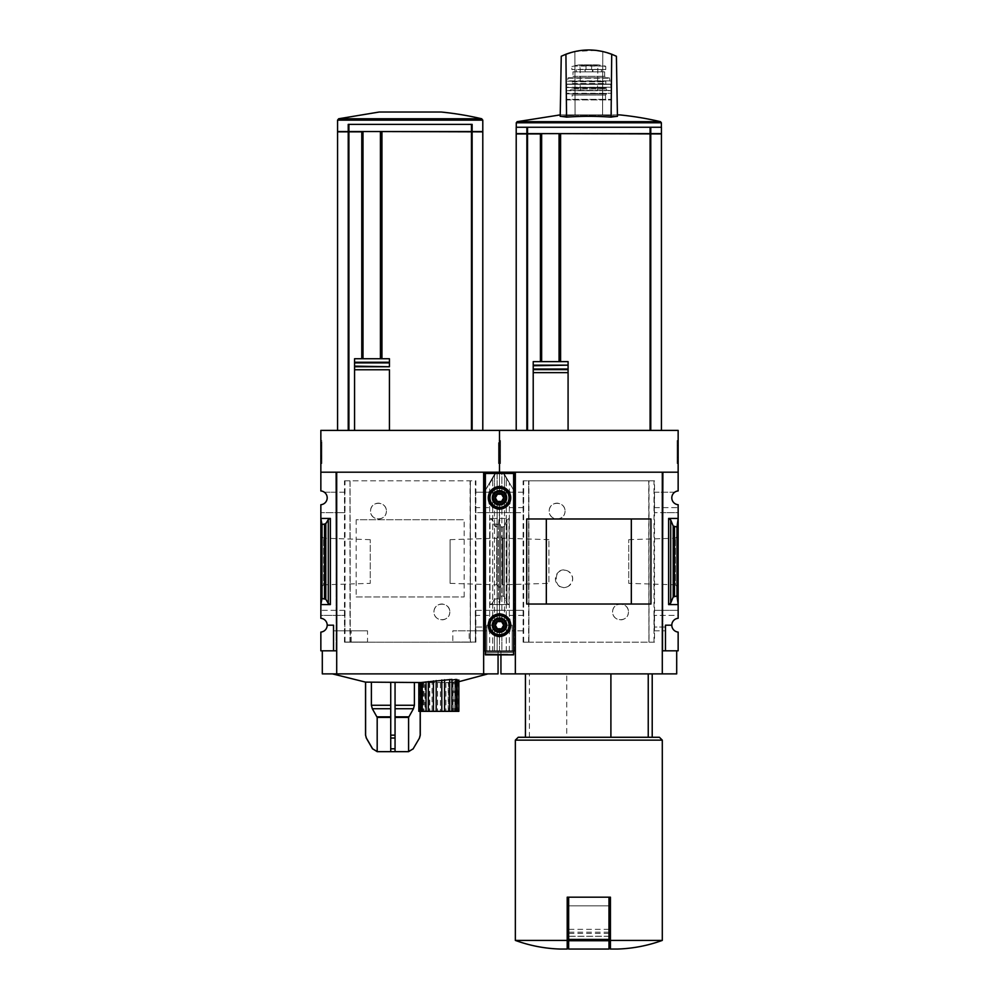 <?xml version="1.0" encoding="UTF-8"?>
<svg xmlns="http://www.w3.org/2000/svg" width="999" height="999" viewBox="0 0 999 999"><rect width="100%" height="100%" fill="white"/><g stroke="black" fill="none" stroke-linecap="round" stroke-linejoin="round"><path stroke-width="0.75" stroke-dasharray="5 3.75" d="M565.047 511.088C565.084 521.49 548.975 521.316 549.2 511.101C548.951 500.861 565.084 500.661 565.047 511.088A7.93 7.93 0 0 0 557.13 503.159A7.93 7.93 0 0 0 549.2 511.088A7.93 7.93 0 0 0 557.13 519.005A7.93 7.93 0 0 0 565.047 511.088M628.446 611.925C628.671 622.165 612.574 622.34 612.599 611.937C612.549 601.535 628.696 601.685 628.446 611.925A7.93 7.93 0 0 0 620.516 604.008A7.93 7.93 0 0 0 612.599 611.925A7.93 7.93 0 0 0 620.516 619.855A7.93 7.93 0 0 0 628.446 611.925M654.52 642.182L523.126 642.182L528.908 642.182L528.708 480.831L654.52 480.831L654.52 642.182L649.025 642.182L649.025 480.831M528.708 642.182L648.938 642.182L648.938 480.831M568.206 586.376C552.26 594.218 552.247 563.386 568.206 571.216A8.641 8.641 0 0 0 555.394 578.796A8.641 8.641 0 0 0 568.206 586.376C574.088 581.331 574.088 576.273 568.206 571.216A8.641 8.641 0 0 1 568.206 586.376M528.908 642.182L528.908 480.831L523.126 480.831L654.52 480.831M648.938 642.182L648.738 480.831M654.095 507.629L678.146 507.629L678.146 504.72A6.918 6.918 0 0 1 674.687 492.207L654.345 492.207L654.345 512.662L654.345 492.207M654.158 492.207L674.687 492.207A6.918 6.918 0 0 1 678.146 490.934L678.146 472.19L662.874 472.19L662.874 512.662L654.345 512.662M523.301 512.662L523.301 492.207L523.488 512.662L514.772 512.662L514.772 650.824L499.5 650.824L499.5 632.08A6.918 6.918 0 0 0 505.844 625.187L512.175 625.187L512.175 650.824L513.623 650.824M523.301 492.207L514.772 492.207L514.772 512.662L475.512 512.662L475.512 492.207L475.512 512.662M523.488 492.207L502.959 492.207A6.918 6.918 0 0 1 499.5 504.72L499.5 512.662L523.488 512.662M523.488 610.352L523.488 630.806L523.488 610.352L499.5 610.352L499.5 604.582L509.003 604.582L506.943 603.046L504.445 596.965L503.159 596.003L504.445 596.965L506.943 603.046L509.003 604.582L509.003 518.431L506.943 519.98L504.445 526.048L506.943 519.98L509.003 518.431L499.5 518.431L499.5 504.72A6.918 6.918 0 0 1 496.041 492.207A6.918 6.918 0 0 1 499.5 490.934L499.5 472.902L499.5 490.934A6.918 6.918 0 0 0 493.156 497.827A6.918 6.918 0 0 0 499.5 504.72A6.918 6.918 0 0 0 505.844 497.827A6.918 6.918 0 0 0 499.5 490.934L499.5 472.19L514.772 472.19L499.5 472.19L514.772 472.19L514.772 650.824L514.772 472.19L514.772 492.207L502.959 492.207A6.918 6.918 0 0 0 499.5 490.934L499.5 430.407L678.146 430.407L678.146 472.19L662.874 472.19L662.3 673.875L676.698 673.875M523.551 507.629L475.449 507.629M676.997 596.003L673.201 596.965L670.704 603.046L668.631 604.582L678.146 604.582L678.146 518.431L676.997 527.01L676.997 596.003L678.146 604.582L678.146 615.384L654.158 615.384L654.158 610.352L678.146 610.352L662.874 610.352L662.874 512.662L678.146 512.662L678.146 507.629L654.158 507.629M523.488 507.629L475.512 507.629M668.631 604.582L668.631 518.431L678.146 518.431L678.146 512.662L654.158 512.662M654.345 630.806L662.874 630.806L662.874 610.352L654.345 610.352L654.345 630.806L654.158 615.384M523.301 630.806L512.175 630.806L512.175 625.187L505.844 625.187A6.918 6.918 0 0 0 499.5 618.294A6.918 6.918 0 0 1 505.844 625.187A6.918 6.918 0 0 1 499.5 632.08L499.5 650.824L512.175 650.824L512.175 625.187L505.844 625.187L512.175 625.187L512.175 650.824L512.175 630.806L523.488 630.806M523.301 610.352L499.5 610.352L499.5 618.294A6.918 6.918 0 0 0 493.156 625.187A6.918 6.918 0 0 1 499.5 618.294L499.5 504.72L499.5 604.582L500.649 596.003L500.649 527.01L499.5 518.431L500.649 527.01L503.159 527.01L500.649 527.01L500.649 596.003L499.5 604.582L489.997 604.582L492.057 603.496L489.997 604.582L489.997 518.431L492.057 519.98L494.555 526.048L498.351 527.01L499.5 512.662L475.699 512.662M654.158 630.806L665.471 630.806L665.471 650.824L662.874 650.824L662.874 630.806L665.471 630.806L665.471 627.06L654.158 627.06M665.471 650.824L665.471 625.187L665.471 650.824L678.146 650.824L678.146 632.08A6.918 6.918 0 0 1 671.803 625.187L665.471 625.187L671.803 625.187L665.471 625.187L665.471 627.06L654.095 627.06M523.488 615.384L475.512 615.384L475.512 610.352L475.686 642.045L475.412 630.806L469.193 630.806L469.193 642.045L452.834 642.045L452.834 630.806L469.193 630.806M671.803 625.187A6.918 6.918 0 0 1 678.146 618.294L678.146 615.384L654.095 615.384M523.551 615.384L475.512 615.384M450.099 583.354L450.099 539.66L450.099 583.354L496.728 584.802L496.728 538.211L496.728 584.802L499.5 587.574L499.5 535.439L499.5 587.574L499.5 535.439L499.5 587.574L502.272 584.802L502.272 538.211L502.272 584.802L548.901 583.354L548.901 539.66L548.901 583.354M678.146 587.574L678.146 535.439L678.146 587.574L675.374 584.802L675.374 538.211L675.374 584.802L628.746 583.354L628.746 539.66L628.746 583.354M566.745 737.274L652.21 737.274L566.745 737.274L566.745 673.875L652.21 673.875L566.745 673.875M516.208 133.629L650.774 133.629L650.774 127.26L661.438 127.26M516.208 127.26L526.873 127.26L526.873 133.629L526.873 127.26L650.774 127.26L650.774 133.629L661.438 133.629M650.774 133.629L650.774 127.26M526.873 133.629L526.873 127.26M568.081 361.626L560.589 361.626L560.589 133.629L541.133 133.629L541.133 361.626L560.589 361.626M568.081 430.407L650.099 430.407L568.081 430.407L568.081 372.639M568.081 369.018L568.081 365.759M533.216 361.626L541.133 361.626M560.152 361.626L560.152 133.629M541.133 133.629L560.589 133.629M540.422 361.626L540.422 133.629M540.422 133.916L560.589 133.916M527.497 133.629L516.933 133.629L527.497 133.916M527.547 430.407L516.208 430.407L527.547 430.407L527.547 133.916L661.438 133.916M650.099 430.407L661.438 430.407L650.099 430.407L650.099 133.916M533.216 430.407L533.216 372.639M515.347 940.409L567.207 940.409L567.207 949.05L560.014 949.05M515.347 650.824L515.347 673.875L515.347 650.824L515.347 673.875L662.3 673.875L662.3 650.824L676.698 650.824L662.3 650.824L662.3 472.19L515.347 472.19L515.347 650.824L500.936 650.824L514.772 650.824M475.512 492.207L496.041 492.207L484.228 492.207L484.228 610.352L499.5 610.352L499.5 604.582L509.003 604.582L509.003 518.431L489.997 518.431L499.5 518.431L499.5 604.582L499.5 518.431L498.351 524.475L494.555 523.801L492.057 519.517L489.997 518.431L489.997 604.582L499.5 604.582L499.5 618.294L499.5 610.352L475.512 610.352M504.445 526.048L503.159 527.01L504.445 526.048L504.445 596.965L504.445 526.048M503.159 596.003L500.649 596.003L503.159 596.003L503.159 527.01L503.159 596.003M499.5 440.484L499.5 463.536L499.5 440.484L499.5 463.536L499.5 440.484L498.489 440.484L498.489 463.536L498.489 440.484L499.5 440.484M523.126 642.182L523.126 480.831M678.146 472.19L662.874 472.19L662.874 650.824M676.997 527.01L673.201 526.048L670.704 519.98L668.631 518.431M678.146 440.484L678.146 463.536L678.146 440.484L677.135 440.484L677.135 463.536L677.135 440.484L678.146 440.484M662.3 650.824L662.3 673.875M500.936 673.875L515.347 673.875M546.328 604.008L631.318 604.008L631.318 519.005L546.328 519.005L546.328 604.008M526.71 604.033L650.936 604.033M526.71 518.981L650.936 518.981M678.146 463.536L677.135 463.536L678.146 463.536M678.146 455.269L678.146 461.376L677.135 461.376L677.135 445.529L677.135 461.376L678.146 461.376L678.146 445.529L677.135 445.529L677.135 442.657L677.135 445.529L678.146 445.529L678.146 442.657L677.135 442.657L678.146 442.657L678.146 445.529L677.135 445.529L678.146 445.529L678.146 457.305L677.135 457.305L677.135 455.269L677.135 457.305L678.146 457.305L678.146 455.269L677.135 455.269M500.511 463.536L498.489 463.536L500.511 463.536L500.511 440.484L500.511 463.536M500.511 445.991L499.5 445.529L500.511 445.529L500.511 442.657L500.511 445.529L499.5 445.529L499.5 461.376L498.489 461.376L498.489 445.529L498.489 461.376L499.5 461.376L499.5 442.657L499.5 445.529L498.489 445.529L498.489 442.657L498.489 445.529L499.5 445.529L499.5 442.657L498.489 442.657L499.5 442.657L499.5 445.529L498.489 445.529L499.5 445.529L499.5 461.376L500.511 461.376L500.511 445.991L499.5 445.991M499.5 456.481L500.511 456.481L500.511 461.376L499.5 461.376L499.5 445.529M500.511 457.055L499.5 457.055M500.511 456.481L500.511 458.504L499.5 458.504L500.511 458.504L500.511 456.231L499.5 456.231M500.511 445.529L500.511 456.231M500.511 442.657L499.5 442.657L500.511 442.657M617.632 949.05L610.426 949.05L610.426 897.189L567.207 897.189L567.207 940.409M662.3 940.409L610.426 940.409M662.3 740.147L515.347 740.147M608.99 897.189L568.656 897.189L608.99 897.189L608.99 939.397L568.656 939.397L568.656 897.189M659.415 737.274L518.231 737.274M529.395 737.274L529.395 673.875M608.99 939.397L608.99 949.05L568.656 949.05L568.656 939.397M608.99 936.25L608.99 905.831L568.656 905.831L568.656 936.288L568.656 905.831L608.99 905.831L608.99 936.25L568.656 936.25M516.208 133.916L526.873 133.916L526.873 430.407L526.873 133.916L527.547 133.916M650.774 430.407L650.774 133.916M526.873 430.407L526.873 133.916M661.375 127.26L516.271 127.26L661.375 127.26M560.227 114.897L617.419 114.897M619.717 114.897L557.917 114.897M602.559 115.297L575.087 115.297L602.559 115.297A312.262 312.212 0 0 1 617.444 116.309L617.444 116.309A312.262 312.212 0 0 0 602.559 115.297L602.784 51.511L602.559 115.297M596.003 50.362L574.862 51.511L561.251 56.256L560.202 116.309A312.262 312.212 0 0 1 575.087 115.297A312.262 312.212 0 0 0 560.202 116.309A310.714 155.357 -90 0 1 566.558 117.133A309.615 309.565 0 0 1 611.088 117.133A310.714 155.357 90 0 1 617.444 116.321L616.395 56.256L602.784 51.511L616.395 56.256L617.444 116.321L616.395 56.256L611.713 54.233C596.453 48.564 581.193 48.564 565.921 54.233L566.558 117.133M602.784 51.511C593.456 49.451 584.14 49.451 574.862 51.511L575.087 115.297L574.862 51.511L561.251 56.256L560.202 116.321L561.251 56.256L565.921 54.233M611.088 117.133L611.713 54.233M586.013 65.722L603.621 66.096L574.025 66.096L586.013 65.722L586.013 69.543L605.756 69.543L571.89 69.543L586.013 69.543L586.013 65.722M580.182 90.722L597.464 90.722L580.182 90.722L580.182 69.393L597.464 69.393L580.182 69.393L579.745 65.247L598.413 64.873L579.233 64.873L598.413 64.873L605.394 66.096L603.621 66.096L605.756 66.521L603.621 66.096L605.756 66.521L605.756 69.543M597.464 90.722L597.902 65.247L579.233 64.873L572.252 66.096L574.025 66.096L571.89 66.521L574.025 66.096L571.89 66.521L571.89 69.543M584.74 71.853L601.386 71.853L584.74 71.853L584.74 69.543L601.386 69.543L584.74 69.543M572.976 71.853L604.67 71.853L572.976 71.853L572.976 76.311L571.528 77.76L606.106 77.76L571.528 77.76M566.058 114.897L611.588 114.897L566.058 114.897L566.633 99.363L611.013 99.363L566.633 99.363M572.115 99.363L605.531 99.363L572.115 99.363L572.115 95.042L605.531 95.042L572.115 95.042L570.953 93.894L606.693 93.894L570.953 93.894M566.633 93.894L611.588 93.307L566.058 93.307L566.421 90.434L611.226 90.434L566.421 90.434M570.379 90.434L607.267 90.434L570.379 90.434L571.828 88.124L605.819 88.124L571.241 87.55L606.393 87.55L571.241 87.55M566.658 87.55L611.276 87.238L566.371 87.238L566.982 84.091L610.664 84.091L566.982 84.091M571.828 84.091L605.819 84.091L571.828 84.091L572.402 81.793L605.244 81.793L571.828 81.219L605.819 81.219L571.828 81.219M567.532 81.219L610.401 80.869L567.245 80.869L568.356 77.76L609.29 77.76L568.356 77.76M356.181 596.952L464.173 596.952L356.181 596.952L356.181 519.73L464.173 519.73L356.181 519.73M464.173 596.952L464.173 519.73M351.161 642.045L351.161 630.806L367.52 630.806L367.52 642.045L344.667 642.045L344.842 610.352L344.842 630.806L333.529 630.806L333.529 625.187L333.529 650.824L320.854 650.824L320.854 632.08A6.918 6.918 0 0 0 327.197 625.187L333.529 625.187L327.197 625.187A6.918 6.918 0 0 0 320.854 618.294L320.854 615.384L344.842 615.384M349.975 642.182L349.975 480.831L344.48 480.831L344.48 642.182L350.262 642.182L350.062 480.831L475.874 480.831L475.874 642.182L470.379 642.182L470.379 480.831M350.062 642.182L470.292 642.182L470.292 480.831M449.8 611.925C450.025 622.165 433.928 622.34 433.953 611.937C433.903 601.535 450.049 601.685 449.8 611.925A7.93 7.93 0 0 0 441.87 604.008A7.93 7.93 0 0 0 433.953 611.925A7.93 7.93 0 0 0 441.87 619.855A7.93 7.93 0 0 0 449.8 611.925M386.401 511.088C386.438 521.49 370.329 521.316 370.554 511.101C370.304 500.861 386.438 500.661 386.401 511.088A7.93 7.93 0 0 0 378.484 503.159A7.93 7.93 0 0 0 370.554 511.088A7.93 7.93 0 0 0 378.484 519.005A7.93 7.93 0 0 0 386.401 511.088M475.699 610.352L484.228 610.352L484.228 630.806L486.825 630.806L475.512 630.806L475.449 615.384M344.842 512.662L344.655 492.207L344.842 512.662L320.854 512.662L336.126 512.662L336.126 650.824L333.529 650.824L333.529 625.187L327.197 625.187M344.942 642.045L344.842 630.806M350.262 642.182L349.975 480.831M470.292 642.182L470.092 480.831M344.842 492.207L324.313 492.207A6.918 6.918 0 0 0 320.854 490.934L320.854 430.407L499.5 430.407L499.5 472.19L484.228 472.19L484.228 492.207L475.699 492.207M344.655 512.662L336.126 512.662L336.126 492.207L324.313 492.207A6.918 6.918 0 0 1 320.854 504.72L320.854 518.431L330.369 518.431L328.296 519.517L324.513 524.475L322.003 524.475L320.854 518.431L320.854 604.582L322.003 598.538L322.003 524.475M344.655 492.207L336.126 492.207L336.126 472.19L336.126 650.824L336.126 472.19L320.854 472.19M475.512 627.06L486.825 627.06L486.825 650.824L484.228 650.824L484.228 630.806L452.834 630.806M367.52 630.806L333.529 630.806L333.529 650.824M344.655 610.352L320.854 610.352L320.854 615.384L344.905 615.384M485.377 650.824L486.825 650.824L486.825 625.187L493.156 625.187A6.918 6.918 0 0 0 499.5 632.08A6.918 6.918 0 0 1 493.156 625.187L486.825 625.187L486.825 650.824L486.825 625.187L493.156 625.187L486.825 625.187L486.825 627.06L475.449 627.06M351.161 630.806L344.942 630.806M344.842 610.352L320.854 610.352L320.854 604.582L330.369 604.582L328.296 603.496L328.296 519.517M320.854 587.574L320.854 535.439L320.854 587.574L323.626 584.802L323.626 538.211L323.626 584.802L370.254 583.354L370.254 539.66L370.254 583.354M484.228 650.824L484.228 472.19L499.5 472.19L484.228 472.19L483.653 673.875L498.064 673.875M395.055 682.529L420.179 682.529L371.341 682.529L395.055 682.529L395.055 751.66L395.055 738.036L390.734 738.036L390.734 751.66L377.185 751.66L377.185 717.407L372.315 708.728L371.391 705.269L371.391 682.529M419.493 738.036L420.179 735.164L420.179 682.529L420.179 711.338M423.101 682.529L423.101 711.338L420.292 711.338L420.267 682.529L449.075 682.529L371.278 682.529M420.292 682.529L419.418 682.529L419.418 711.338L420.292 711.338L420.292 682.529M419.418 711.338L421.366 711.338L420.866 682.517L422.265 682.529L419.418 682.529M426.548 711.338L426.024 681.867M433.479 711.338L433.429 680.931M444.555 679.795L444.493 711.338M451.96 679.395L451.436 711.338M458.853 679.957C455.507 680.444 454.932 680.319 457.117 679.557L455.731 680.144L455.719 711.338L457.117 711.338L455.719 711.338M457.692 681.168L457.692 711.338L453.971 711.338L453.971 681.805L458.566 680.843C455.869 681.106 456.068 680.893 459.153 680.232C456.068 680.893 455.869 681.106 458.566 680.843L458.566 711.338L456.618 711.338L459.153 711.338M452.997 682.067L452.997 711.338L448.226 711.338L448.226 682.467L454.882 681.805L454.882 711.338L453.971 711.338M447.614 682.529L448.464 682.479L448.464 711.338L440.397 711.338L440.397 682.529M332.467 673.875L487.974 673.875L332.467 673.875M389.435 358.741L381.943 358.741L381.943 131.843L482.067 131.843L349.513 131.556L470.841 131.556M389.435 430.407L471.453 430.407L389.435 430.407L389.435 369.755M389.435 366.133L389.435 362.887M381.943 358.741L354.57 358.741M348.226 131.556L472.127 131.556L472.127 124.376L348.226 124.376L472.127 124.376L472.127 131.556L472.127 124.376L348.226 124.376L348.226 131.556L348.226 124.376L348.226 131.556L337.562 131.556M472.127 131.556L482.792 131.556M337.562 131.843L348.226 131.843L348.226 430.407L337.562 430.407L348.226 430.407L348.226 131.843L482.792 131.843M381.506 358.741L381.468 131.556M381.468 131.843L362.5 131.843L362.5 358.741M361.775 358.741L361.775 131.556M471.503 131.556L482.067 131.556L471.503 131.556M348.851 131.556L338.299 131.843L348.851 131.556M471.453 430.407L482.792 430.407L471.453 430.407L471.453 131.843M354.57 430.407L354.57 369.755M354.57 366.745L354.57 362.262M483.653 472.19L336.7 472.19L336.7 650.824L322.302 650.824L336.126 650.824M328.296 603.496L325.799 599.213L322.003 598.538M320.854 440.484L320.854 463.536L320.854 440.484L321.865 440.484L320.854 440.484M344.48 642.182L475.874 642.182M344.48 480.831L475.874 480.831M336.7 650.824L336.7 673.875L336.7 650.824L336.7 673.875L483.653 673.875L483.653 650.824L498.064 650.824L483.653 650.824M499.5 650.824L499.5 632.08L499.5 650.824L486.825 650.824L499.5 650.824M498.351 524.475L498.351 598.538L494.555 599.213L492.057 603.496L494.555 599.213L498.351 598.538L499.5 604.582L498.351 598.538L498.351 527.01M322.302 673.875L336.7 673.875M499.5 455.269L499.5 457.305L498.489 457.305L498.489 455.269L498.489 457.305L499.5 457.305L499.5 455.269L498.489 455.269M321.865 463.536L320.854 463.536L321.865 463.536L321.865 440.484L321.865 463.536M321.865 445.991L320.854 445.529L321.865 445.529L321.865 442.657L321.865 445.529L320.854 445.529L320.854 461.376L321.865 461.376L321.865 445.991L320.854 445.991M320.854 456.481L321.865 456.481L321.865 461.376L320.854 461.376L320.854 445.529M321.865 457.055L320.854 457.055M321.865 456.481L321.865 458.504L320.854 458.504L321.865 458.504L321.865 456.231L320.854 456.231M321.865 445.529L321.865 456.231M321.865 442.657L320.854 442.657L321.865 442.657M348.226 430.407L348.226 131.843M472.127 430.407L472.127 131.843M441.083 112.013L379.283 112.013M361.775 131.843L470.841 131.843M437.587 682.529L437.587 711.338L432.092 711.338L432.092 682.529M429.52 682.529L429.52 711.338L432.092 711.338M429.52 711.338L424.975 711.338L424.975 682.529M423.101 711.338L424.975 711.338M421.366 711.338L418.831 711.338M445.891 682.529L445.891 711.338M437.587 711.338L440.397 711.338M420.866 711.338L422.265 711.338L420.866 711.338M457.692 711.338L458.566 711.338M452.997 711.338L454.882 711.338M419.405 738.036L413.161 748.8L408.591 751.66L395.055 751.66L395.055 748.8L390.734 748.8L390.734 751.66L390.734 716.832L377.185 717.407M408.591 751.66L408.591 717.407L413.461 708.728L395.055 708.728M414.398 682.529L414.398 705.269L413.461 708.728M390.734 708.728L390.734 716.832L390.734 708.728L372.315 708.728M395.055 735.164L390.734 735.164L390.734 738.036L390.734 717.407M390.734 705.269L390.734 682.529L390.734 705.269L371.391 705.269M390.734 735.164L390.734 682.529M365.597 682.117L365.597 735.164L366.283 738.036M344.667 642.045L367.52 642.045M475.412 642.045L469.193 642.045M452.834 642.045L475.686 642.045M501.873 491.795A6.481 6.481 0 0 0 497.127 491.795L497.127 472.927L501.873 472.927L495.641 473.364L497.127 472.927L497.127 491.645A6.631 6.631 0 0 1 501.873 491.645L501.873 472.927L503.359 473.364L501.873 472.927L501.873 491.795L504.507 493.718L504.507 475.624L505.319 475.749L503.946 473.364L509.34 482.717L503.359 473.364L504.507 475.624L504.507 493.494L501.873 491.645M497.127 491.645L494.493 493.494L494.493 475.624L495.641 473.364L489.947 482.205L494.493 475.624L494.493 493.718L497.127 491.795M494.493 629.295L494.493 651.41L494.493 629.52L497.127 631.368L497.127 651.41L501.873 651.41L489.66 651.41L497.127 651.41L497.127 631.218L494.493 629.295C492.544 626.56 492.544 623.813 494.493 621.066L497.127 619.155L497.127 503.858L494.493 501.948C492.544 499.2 492.544 496.453 494.493 493.718M497.127 619.155A6.481 6.481 0 0 1 501.873 619.155L504.507 621.066L504.507 501.948L501.873 503.858A6.481 6.481 0 0 1 497.127 503.858M494.493 629.52L492.869 625.187L494.493 620.854L497.127 618.993A6.631 6.631 0 0 1 501.873 618.993L504.507 620.854C506.643 623.738 506.643 626.635 504.507 629.52L501.873 631.368L501.873 651.41L509.34 651.41L501.873 651.41L501.873 631.218L504.507 629.295L505.981 625.187L504.507 621.066M488.986 496.266A1.986 1.986 0 0 1 488.986 499.4L488.986 503.896L488.986 499.4A1.986 1.986 0 0 0 488.986 496.266L488.986 491.758L499.5 485.689L503.396 487.937A1.986 1.986 0 0 0 506.118 489.51L510.014 491.758L510.014 503.896L506.118 506.156A1.986 1.986 0 0 0 503.396 507.717L499.5 509.977L488.986 503.896L499.5 509.977L503.396 507.717A1.986 1.986 0 0 1 506.118 506.156L510.014 503.896L510.014 491.758L506.118 489.51A1.986 1.986 0 0 1 503.396 487.937L499.5 485.689L488.986 491.758L488.986 496.266M513.623 473.476L513.623 654.857L513.623 490.122L503.683 472.902L495.317 472.902L513.623 472.902L503.683 472.902L513.623 490.122L513.623 472.902L485.377 473.476L485.377 654.857L485.377 472.902L513.623 472.902L513.623 651.41L485.377 651.41L513.623 651.41L513.623 652.459L485.377 652.459L513.623 652.459L513.623 654.457L485.377 654.457L485.377 490.122L492.732 478.796L495.054 473.364L485.377 490.122L495.317 472.902L485.377 473.476M488.986 623.613A1.986 1.986 0 0 1 488.986 626.748L488.986 631.256L488.986 626.748A1.986 1.986 0 0 0 488.986 623.613L488.986 619.118L499.5 613.036L503.396 615.297A1.986 1.986 0 0 0 506.118 616.858L510.014 619.118L510.014 631.256L506.118 633.516A1.986 1.986 0 0 0 503.396 635.077L499.5 637.325L488.986 631.256L499.5 637.325L503.396 635.077A1.986 1.986 0 0 1 506.118 633.516L510.014 631.256L510.014 619.118L506.118 616.858A1.986 1.986 0 0 1 503.396 615.297L499.5 613.036L488.986 619.118L488.986 623.613M495.054 473.364L485.377 490.122L485.377 472.902L495.054 473.364M506.331 478.896L509.053 482.205L506.268 478.796L507.142 478.896L506.331 478.896M485.377 654.857L513.623 654.457L485.377 654.857M504.507 501.948L505.981 497.827L504.507 493.718M497.127 631.218A6.481 6.481 0 0 0 501.873 631.218M505.257 497.827A5.757 5.757 0 0 1 496.615 502.822A5.757 5.757 0 0 1 496.615 492.844A5.757 5.757 0 0 1 505.257 497.827A5.757 5.757 0 0 1 496.615 502.822A5.757 5.757 0 0 1 496.615 492.844A5.757 5.757 0 0 1 505.257 497.827M505.257 625.187A5.757 5.757 0 0 1 496.615 630.182A5.757 5.757 0 0 1 496.615 620.192A5.757 5.757 0 0 1 505.257 625.187A5.757 5.757 0 0 1 496.615 630.182A5.757 5.757 0 0 1 496.615 620.192A5.757 5.757 0 0 1 505.257 625.187M504.17 625.187A4.67 4.67 0 0 1 497.165 629.233A4.67 4.67 0 0 1 497.165 621.141A4.67 4.67 0 0 1 504.17 625.187A4.67 4.67 0 0 1 497.165 629.233A4.67 4.67 0 0 1 497.165 621.141A4.67 4.67 0 0 1 504.17 625.187M504.17 497.827A4.67 4.67 0 0 1 497.165 501.873A4.67 4.67 0 0 1 497.165 493.781A4.67 4.67 0 0 1 504.17 497.827A4.67 4.67 0 0 1 497.165 501.873A4.67 4.67 0 0 1 497.165 493.781A4.67 4.67 0 0 1 504.17 497.827M505.981 625.187A6.481 6.481 0 0 1 496.253 630.794A6.481 6.481 0 0 1 496.253 619.567A6.481 6.481 0 0 1 505.981 625.187M505.981 497.827A6.481 6.481 0 0 1 496.253 503.446A6.481 6.481 0 0 1 496.253 492.22A6.481 6.481 0 0 1 505.981 497.827M501.873 618.993L501.873 504.02L504.507 502.16C506.643 499.275 506.643 496.378 504.507 493.494M494.493 620.854L494.493 502.16L497.127 504.02A6.631 6.631 0 0 0 501.873 504.02M494.493 502.16L492.869 497.827L494.493 493.494M501.873 631.368A6.631 6.631 0 0 1 497.127 631.368M492.869 625.187A6.631 6.631 0 0 0 502.809 630.918A6.631 6.631 0 0 0 502.809 619.442A6.631 6.631 0 0 0 492.869 625.187M488.261 625.187A11.239 11.239 0 0 0 505.119 634.914A11.239 11.239 0 0 0 505.119 615.459A11.239 11.239 0 0 0 488.261 625.187M488.548 625.187A10.952 10.952 0 0 0 504.97 634.665A10.952 10.952 0 0 0 504.97 615.709A10.952 10.952 0 0 0 488.548 625.187M492.869 497.827A6.631 6.631 0 0 0 502.809 503.571A6.631 6.631 0 0 0 502.809 492.095A6.631 6.631 0 0 0 492.869 497.827M488.261 497.827A11.239 11.239 0 0 0 505.119 507.554A11.239 11.239 0 0 0 505.119 488.099A11.239 11.239 0 0 0 488.261 497.827M488.548 497.827A10.952 10.952 0 0 0 504.97 507.317A10.952 10.952 0 0 0 504.97 488.349A10.952 10.952 0 0 0 488.548 497.827M494.605 625.187A4.895 4.895 0 0 0 501.948 629.432A4.895 4.895 0 0 0 501.948 620.941A4.895 4.895 0 0 0 494.605 625.187A4.895 4.895 0 0 0 501.948 629.432A4.895 4.895 0 0 0 501.948 620.941A4.895 4.895 0 0 0 494.605 625.187M494.98 625.187A4.52 4.52 0 0 0 501.76 629.108A4.52 4.52 0 0 0 501.76 621.266A4.52 4.52 0 0 0 494.98 625.187M493.743 625.187A5.757 5.757 0 0 0 502.385 630.182A5.757 5.757 0 0 0 502.385 620.192A5.757 5.757 0 0 0 493.743 625.187A5.757 5.757 0 0 0 502.385 630.182A5.757 5.757 0 0 0 502.385 620.192A5.757 5.757 0 0 0 493.743 625.187M494.605 497.827A4.895 4.895 0 0 0 501.948 502.072A4.895 4.895 0 0 0 501.948 493.581A4.895 4.895 0 0 0 494.605 497.827A4.895 4.895 0 0 0 501.948 502.072A4.895 4.895 0 0 0 501.948 493.581A4.895 4.895 0 0 0 494.605 497.827M494.98 497.827A4.52 4.52 0 0 0 501.76 501.748A4.52 4.52 0 0 0 501.76 493.906A4.52 4.52 0 0 0 494.98 497.827M493.743 497.827A5.757 5.757 0 0 0 502.385 502.822A5.757 5.757 0 0 0 502.385 492.844A5.757 5.757 0 0 0 493.743 497.827A5.757 5.757 0 0 0 502.385 502.822A5.757 5.757 0 0 0 502.385 492.844A5.757 5.757 0 0 0 493.743 497.827M528.621 642.182L528.621 480.831M527.547 133.629L527.547 127.26M650.099 133.629L650.099 127.26M674.487 596.003L674.487 527.01M500.511 455.482L499.5 455.482M670.704 603.046L670.704 519.98M673.201 596.965L673.201 526.048M506.943 603.046L506.943 519.98L506.943 603.046M608.99 940.746L568.656 940.746M608.99 933.403L568.656 933.403M608.99 932.179L568.656 932.179M608.99 929.345L568.656 929.345M661.375 122.79L516.271 122.79M660.489 121.678L517.157 121.678M653.995 642.182L653.995 480.831M523.651 642.182L523.651 480.831M591.633 65.722L591.633 69.543L591.633 65.722M566.058 99.937L611.588 99.937L566.058 99.937M566.133 90.709L611.513 90.709L566.133 90.709M571.828 88.998L605.819 88.998L571.828 88.998M566.695 84.341L610.951 84.341L566.695 84.341M572.402 83.516L605.244 83.516L572.402 83.516M567.782 78.209L609.852 78.209L567.782 78.209M572.976 76.311L604.67 76.311L572.976 76.311M592.907 69.543L592.907 71.853M592.444 69.543L592.444 71.853M585.202 69.543L585.202 71.853M475.349 642.182L475.349 480.831M345.005 642.182L345.005 480.831M330.369 604.582L330.369 518.431M348.901 131.556L348.901 124.376M471.453 131.556L471.453 124.376M482.792 120.155L337.562 120.155M324.513 598.538L324.513 524.475M495.841 524.475L495.841 527.01M321.865 455.482L320.854 455.482M494.555 526.048L494.555 523.801M325.799 599.213L325.799 523.801M348.901 430.407L348.901 131.843M481.68 118.756L338.673 118.756M408.591 717.407L395.055 717.407M408.741 716.832L395.055 716.832M414.398 705.269L395.055 705.269M390.734 716.832L377.035 716.832M494.493 621.066L494.493 501.948M501.873 619.155L501.873 503.858M485.377 654.283L513.623 654.283M491.858 478.896L492.669 478.896L491.858 478.896M489.66 651.41L489.66 482.717L489.66 651.41M492.732 651.41L492.732 478.796L492.732 651.41M506.268 651.41L506.268 478.796L506.268 651.41M509.34 651.41L509.34 482.717L509.34 651.41M504.507 620.854L504.507 502.16M497.127 618.993L497.127 504.02M500.936 650.824L500.936 654.857M608.99 936.288L568.656 936.288M628.746 539.66L675.374 538.211L678.146 535.439M548.901 539.66L502.272 538.211L499.5 535.439L496.728 538.211L450.099 539.66M611.588 114.897L611.013 99.363M605.531 99.363L605.531 95.042L606.693 93.894M611.226 90.434L611.001 93.894M606.393 87.55L605.819 88.998L607.267 90.434M610.664 84.091L610.988 87.55M605.819 81.219L605.819 84.091M609.29 77.76L610.114 81.219M604.67 71.853L604.67 76.311L606.106 77.76M576.261 69.543L576.261 71.853M601.386 69.543L601.386 71.853M598.326 64.86L579.308 64.86L598.326 64.86M449.075 682.529L459.153 681.63M498.064 650.824L498.064 654.857M429.745 682.529L429.745 711.338M424.013 682.529L424.013 711.338M422.265 682.529L422.265 711.338M456.618 680.918L456.618 711.338M370.254 539.66L323.626 538.211L320.854 535.439"/><path stroke-width="1.5" d="M515.347 650.824L514.772 472.19L499.5 472.19L499.5 430.407L678.146 430.407L678.146 490.934A6.918 6.918 0 0 0 671.803 497.827A6.918 6.918 0 0 0 678.146 504.72L678.146 618.294A6.918 6.918 0 0 0 671.803 625.187A6.918 6.918 0 0 0 678.146 632.08L678.146 650.824L665.471 650.824L665.471 625.187L671.803 625.187M648.239 737.274L648.239 673.875M650.774 127.26L661.438 127.26L661.438 133.629L650.774 133.629L650.774 127.26L516.208 127.26L516.208 133.629L526.873 133.629L526.873 127.26M650.774 133.629L526.873 133.629M661.438 430.407L661.438 133.916L560.589 133.629M560.589 361.626L560.589 133.916M568.081 430.407L568.081 361.626L533.216 361.626L533.216 365.147L533.216 361.626M533.216 430.407L533.216 365.147L568.081 365.147L568.081 361.626M568.081 365.147L533.216 365.759L533.216 369.018L568.081 369.018L568.081 372.639L533.216 372.639L533.216 369.63L568.081 369.63M567.207 940.409L515.347 940.409C529.782 945.653 544.667 948.538 560.014 949.05L567.207 949.05L567.207 897.189L568.656 897.189L568.656 949.05L608.99 949.05L608.99 940.746L568.656 940.746M513.623 650.824L514.772 650.824M336.7 650.824L336.126 472.19L320.854 472.19L320.854 430.407L499.5 430.407L499.5 472.902L499.5 472.19L484.228 472.19L484.228 650.824L483.653 472.19L483.653 673.875L322.302 673.875L322.302 650.824M678.146 472.19L662.874 472.19L662.3 650.824M662.874 650.824L665.471 650.824M670.704 603.046L673.201 596.965L676.997 596.003L678.146 604.582L668.631 604.582L670.704 603.046L670.704 519.98L668.631 518.431L678.146 518.431L676.997 527.01L673.201 526.048L670.704 519.98M676.997 596.003L676.997 527.01M676.698 650.824L676.698 673.875L500.936 673.875L500.936 654.857M515.347 673.875L515.347 472.19L662.3 472.19L662.3 673.875M650.936 604.033L526.71 604.033L526.71 518.981L650.936 518.981L650.936 604.033M631.318 604.008L631.318 519.005L546.328 519.005L546.328 604.008L631.318 604.008M662.3 940.409L610.426 940.409L610.426 949.05L617.632 949.05C632.979 948.538 647.864 945.653 662.3 940.409L662.3 740.147L515.347 740.147L515.347 940.409M610.426 940.409L610.426 897.189L568.656 897.189M515.347 740.147L518.231 737.274L659.415 737.274L662.3 740.147M610.901 737.274L610.901 673.875M608.99 897.189L608.99 940.746M650.774 430.407L650.774 133.916M540.422 361.626L540.422 133.916L516.208 133.916L516.208 430.407M526.873 430.407L526.873 133.916M516.271 127.26L516.271 122.79L517.157 121.678L560.227 114.897M617.419 114.897L619.717 114.897A313.374 313.374 0 0 1 660.489 121.678L517.157 121.678M611.713 54.233L616.395 56.256L617.444 116.321A310.714 155.357 90 0 0 611.088 117.133A309.615 309.565 0 0 0 566.558 117.133A310.714 155.357 -90 0 0 560.202 116.321L561.251 56.256L565.921 54.233C581.193 48.564 596.453 48.564 611.713 54.233L611.088 117.133M602.784 51.511L596.003 50.362M566.558 117.133L565.921 54.233M560.152 361.626L560.152 133.629M541.133 361.626L541.133 133.629M320.854 472.19L320.854 490.934A6.918 6.918 0 0 1 327.197 497.827A6.918 6.918 0 0 1 320.854 504.72L320.854 618.294A6.918 6.918 0 0 1 327.197 625.187L333.529 625.187L333.529 650.824L336.126 650.824M333.529 650.824L320.854 650.824L320.854 632.08A6.918 6.918 0 0 0 327.197 625.187M377.485 751.673L408.291 751.673L377.485 751.673L372.502 748.8L366.283 738.036L372.615 748.8L366.371 738.036L365.597 735.164L365.597 682.117L420.866 682.529L420.866 711.338L418.831 711.338L418.831 682.529M455.719 679.445L455.719 711.338L457.117 711.338L457.117 679.557L455.719 679.445C452.31 680.119 451.048 680.107 451.96 679.395L420.866 682.517M458.853 711.338L458.853 679.957L458.853 711.338L457.117 711.338M337.562 120.155L482.792 120.155L482.792 131.556L337.562 131.556L337.562 120.155L338.673 118.756L379.283 112.013L441.083 112.013A313.374 313.374 0 0 1 481.68 118.756L338.673 118.756M472.127 131.556L472.127 124.376L348.226 124.376L348.226 131.556M482.792 430.407L482.792 131.843L381.943 131.556L381.943 358.741M389.435 366.745L389.435 358.741L389.435 362.887L354.57 362.887L354.57 366.745L389.435 366.745L354.57 366.133M381.506 358.741L381.506 131.556L362.5 131.556L362.5 358.741M361.775 358.741L361.775 131.843L337.562 131.843L337.562 430.407M354.57 362.887L354.57 358.741L389.435 358.741M389.435 430.407L389.435 369.755L354.57 369.755L354.57 366.745L354.57 430.407M389.435 362.262L354.57 362.262L354.57 358.741M330.369 518.431L320.854 518.431L322.003 524.475L325.799 523.801L328.296 519.517L330.369 518.431L330.369 604.582L320.854 604.582L322.003 598.538L322.003 524.475M330.369 604.582L328.296 603.496L325.799 599.213L322.003 598.538M484.228 650.824L485.377 650.824M483.653 650.824L483.653 673.875L498.064 673.875L498.064 654.857M483.653 472.19L336.7 472.19L336.7 673.875M472.127 430.407L472.127 131.843M348.226 430.407L348.226 131.843M419.13 682.529L419.13 711.338M422.265 682.354L422.265 711.338L420.866 711.338M426.024 681.867L426.024 711.338L422.265 711.338M428.309 681.568L428.309 711.338L426.024 711.338M433.429 680.931L433.429 711.338L428.309 711.338M436.188 680.606L436.188 711.338L433.429 711.338M441.795 680.019L441.795 711.338L436.188 711.338M444.555 679.795L444.555 711.338L441.795 711.338M449.675 679.47L449.675 711.338L444.555 711.338M451.96 679.395L451.96 711.338L449.675 711.338M451.96 711.338L455.719 711.338M390.734 682.529L390.734 748.8L390.734 738.036L395.055 738.036L395.055 748.8L395.055 682.529M371.391 682.529L371.391 705.269L372.315 708.728L377.185 717.407L377.185 751.66L372.615 748.8L377.185 751.66L390.734 751.66L390.734 748.8L395.055 748.8L395.055 751.66L408.591 751.66L408.591 717.407L413.461 708.728L414.398 705.269L414.398 682.529M408.591 751.66L413.161 748.8L419.493 738.036L420.267 735.164L420.267 711.338M420.179 711.338L420.179 735.164L419.405 738.036M513.623 654.283L513.623 472.902L485.377 472.902L485.377 654.857L513.623 654.857L485.377 654.283M488.261 497.827A11.239 11.239 0 0 0 505.119 507.554A11.239 11.239 0 0 0 505.119 488.099A11.239 11.239 0 0 0 488.261 497.827M488.261 625.187A11.239 11.239 0 0 0 505.119 634.914A11.239 11.239 0 0 0 505.119 615.459A11.239 11.239 0 0 0 488.261 625.187M503.658 625.187L501.585 628.783L497.415 628.783L495.342 625.187L497.415 621.578L501.585 621.578L503.658 625.187L501.585 621.578L497.415 621.578L495.342 625.187L497.415 628.783L501.585 628.783L503.658 625.187M494.892 625.187A4.608 4.608 0 0 0 501.81 629.183A4.608 4.608 0 0 0 501.81 621.191A4.608 4.608 0 0 0 494.892 625.187M492.295 625.187A7.205 7.205 0 0 0 503.096 631.418A7.205 7.205 0 0 0 503.096 618.943A7.205 7.205 0 0 0 492.295 625.187M488.548 625.187A10.952 10.952 0 0 0 504.97 634.665A10.952 10.952 0 0 0 504.97 615.709A10.952 10.952 0 0 0 488.548 625.187M503.658 497.827L501.585 501.436L497.415 501.436L495.342 497.827L497.415 494.23L501.585 494.23L503.658 497.827L501.585 494.23L497.415 494.23L495.342 497.827L497.415 501.436L501.585 501.436L503.658 497.827M494.892 497.827A4.608 4.608 0 0 0 501.81 501.823A4.608 4.608 0 0 0 501.81 493.831A4.608 4.608 0 0 0 494.892 497.827M492.295 497.827A7.205 7.205 0 0 0 503.096 504.07A7.205 7.205 0 0 0 503.096 491.595A7.205 7.205 0 0 0 492.295 497.827M488.548 497.827A10.952 10.952 0 0 0 504.97 507.317A10.952 10.952 0 0 0 504.97 488.349A10.952 10.952 0 0 0 488.548 497.827M650.099 133.629L650.099 127.26M527.547 133.629L527.547 127.26M650.099 430.407L650.099 133.916M668.631 604.582L668.631 518.431M674.487 596.003L674.487 527.01M673.201 596.965L673.201 526.048M608.99 939.397L568.656 939.397M527.547 430.407L527.547 133.916M516.271 122.79L661.375 122.79L660.489 121.678M559.065 361.626L559.065 133.629M541.645 361.626L541.645 133.629M471.453 131.556L471.453 124.376M348.901 131.556L348.901 124.376M471.453 430.407L471.453 131.843M380.419 358.741L380.419 131.843M362.999 358.741L362.999 131.843M324.513 598.538L324.513 524.475M328.296 603.496L328.296 519.517M325.799 599.213L325.799 523.801M348.901 430.407L348.901 131.843M395.055 717.407L408.591 717.407M395.055 716.832L408.741 716.832M395.055 708.728L413.461 708.728M395.055 705.269L414.398 705.269M413.161 748.8L419.493 738.036M372.315 708.728L390.734 708.728M371.391 705.269L390.734 705.269M377.035 716.832L390.734 716.832M377.185 717.407L390.734 717.407M390.734 735.164L395.055 735.164M366.283 738.036L365.597 735.164M513.623 473.476L485.377 473.476M489.972 625.187A9.528 9.528 0 0 0 504.258 633.441A9.528 9.528 0 0 0 504.258 616.932A9.528 9.528 0 0 0 489.972 625.187M489.972 497.827A9.528 9.528 0 0 0 504.258 506.081A9.528 9.528 0 0 0 504.258 489.572A9.528 9.528 0 0 0 489.972 497.827M652.21 737.274L652.21 673.875M525.437 737.274L525.437 673.875M661.375 127.26L661.375 122.79M459.153 681.63L487.974 673.875M332.38 673.875L365.597 682.13M482.792 120.155L481.68 118.756M413.286 748.8L408.291 751.673M365.522 735.164L365.522 682.117"/></g></svg>
